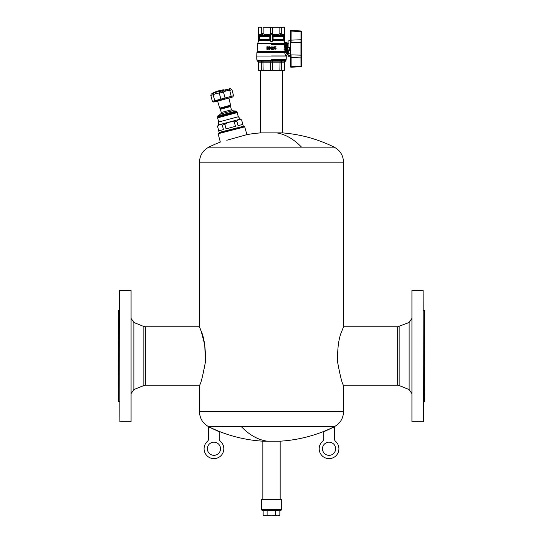 <?xml version="1.0" encoding="UTF-8"?>
<svg xmlns="http://www.w3.org/2000/svg" width="543" height="543" viewBox="0 0 543 543"><rect width="100%" height="100%" fill="white"/><g stroke="black" fill="none" stroke-linecap="round" stroke-linejoin="round"><path stroke-width="0.81" d="M290.41 56.94L288.109 56.784L288.109 53.927L288.109 55.169L290.41 55.325M288.306 47.098L289.881 47.098L290.41 47.628L289.881 47.098M290.41 55.474L290.41 53.424L291.082 54.911L300.944 55.128L300.944 42.558L291.082 42.775L290.41 41.621L290.41 31.121A0.658 0.658 0 0 1 291.068 30.462A0.658 0.658 0 0 0 290.41 31.121L291.116 31.073L291.102 30.462L300.971 30.978L291.102 30.462L291.116 31.073L291.102 30.462A0.658 0.658 0 0 0 291.068 30.462M291.102 67.223L300.971 66.708L291.102 67.223A0.658 0.658 0 0 1 290.41 66.565A0.658 0.658 0 0 0 291.102 67.223L291.116 66.613L290.41 66.565L290.41 40.168L290.41 41.621L290.41 40.745L288.109 40.901L288.109 46.902M290.41 57.768L290.41 66.076M290.41 57.063L290.41 57.721M290.41 32.22L290.41 39.917M290.41 39.965L290.41 40.623L290.41 39.965M300.971 66.708L300.944 55.128L301.589 54.612L301.589 66.049L300.978 66.097L300.971 66.708A0.658 0.658 0 0 0 301.589 66.049L301.589 57.897L291.116 57.558L291.082 54.911M300.985 31.474L301.589 31.637A0.658 0.658 0 0 0 300.971 30.978L300.978 31.589L291.116 31.073L291.082 42.775M290.41 40.168L300.978 39.741L300.944 42.558L301.589 43.073L301.589 39.788L301.589 54.612M300.971 30.978A0.658 0.658 0 0 1 301.589 31.637L301.589 39.788L300.978 39.741L300.978 31.589M301.589 41.743L301.589 55.936L301.589 41.743M300.965 56.384L300.978 57.945M291.096 41.587L291.109 40.582M288.109 56.784L288.109 55.169M289.881 55.196L289.881 56.832M257.009 59.316L257.049 60.47A0.658 0.658 0 0 0 257.538 61.081L258.475 62.092L258.475 70.257L259.004 70.563L283.996 70.563L284.525 70.257L284.525 62.092L285.462 61.081A0.658 0.658 0 0 0 285.951 60.47L285.991 59.316M269.172 70.563L273.828 70.563M272.857 61.196L272.505 62.146L258.678 62.146L258.02 61.196L285.258 61.142M284.322 70.346L284.322 62.146L272.505 62.146L272.505 70.346M280.073 61.196L279.855 70.346M281.993 61.196L281.281 62.146L281.281 70.346M278.539 70.563L281.824 70.563M284.98 61.196L284.322 62.146M261.007 61.196L261.719 62.146L261.719 70.346M262.927 61.196L263.145 70.346M261.176 70.563L264.461 70.563M270.142 61.196L270.495 70.346M281.281 27.36L271.5 27.15L283.785 27.15L281.281 27.36L281.281 33.666L281.851 34.44L281.403 35.424L280.69 34.657L281.281 33.666L279.855 33.666L278.484 34.44L273.876 34.44L273.115 35.424L273.088 40.576L271.5 41.967L269.912 40.576L269.803 39.429L259.615 39.429L259.289 40.576L259.079 40.25C258.359 41.913 258.359 41.913 259.079 40.25L259.242 39.503M271.5 55.943C252.617 55.943 252.617 55.943 271.5 55.943L285.957 55.943L284.288 52.06L283.996 49.827L284.803 43.44L283.711 40.576L284.627 42.368M270.394 40.25L271.5 41.635L272.606 40.25L272.627 35.757L271.5 33.585L270.373 35.757L270.394 40.25L269.912 40.576L259.235 40.664M272.695 36.415L283.385 36.415L283.663 35.424L283.711 40.576L272.606 40.25M271.201 48.775L271.201 46.739L271.534 49.365L269.823 47.329L269.491 49.365L269.491 46.739L271.201 48.775L269.857 46.739M275.186 49.365L274.425 48.646L275.186 49.365L276.102 48.646M275.349 49.04L275.776 48.612L275.349 49.04L274.758 48.612M275.349 47.92L275.776 48.347L275.349 47.92L274.459 48.184L274.656 46.739L274.459 48.184M274.819 47.791L275.186 47.628L274.819 47.791L274.921 47.065L276.007 46.739L274.656 46.739M272.253 49.169L273.536 47.492L272.253 49.365L273.998 49.365L272.715 49.04L273.903 47.492L273.048 46.739M273.21 47.065L273.536 47.363L273.081 47.065L272.389 47.492L272.878 46.773L272.389 47.363M271.5 44.594C253.086 44.594 253.086 44.594 271.5 44.594L284.559 44.594L285.761 45.327L285.109 48.843L285.713 42.558L286.677 42.558L286.677 46.847L287.994 47.187L286.921 47.207L287.851 47.248L287.396 47.777L287.851 47.248L289.657 47.173A0.529 0.523 45 0 0 289.609 47.18A0.529 0.523 -135 0 1 289.657 47.18L290.247 47.56L289.928 47.119M285.672 48.843L285.455 50.838L286.921 50.479L286.466 49.949L287.396 49.908L287.396 47.777L286.473 47.736L286.521 48.843L285.672 48.843L285.455 46.847L286.921 47.207L286.466 47.73L286.921 47.207M286.052 52.053L284.851 52.725L256.866 52.725L256.995 52.23L284.43 52.23L285.367 51.022L284.206 51.551L284.389 51.924L285.367 51.022L286.677 53.648C287.111 55.535 287.111 55.535 286.677 53.648L286.473 49.949A0.529 0.455 87.4 0 0 286.928 50.479L289.609 50.506A0.529 0.523 -45 0 0 289.657 50.499L289.657 47.173L287.994 47.187M283.941 35.628L284.525 33.585L283.758 36.415L283.745 35.302L272.593 35.628M272.695 39.429L283.758 39.429L283.921 40.25M259.025 35.546L258.475 33.585L259.242 34.44L261.149 34.44L261.719 33.666L263.145 33.666L264.516 34.44L269.124 34.44L270.495 33.666L270.794 34.134L271.5 33.585L270.495 33.666L270.495 27.36L264.441 27.15L271.5 27.15M273.801 27.15L270.495 27.36M272.077 34.29L271.5 33.585L272.505 33.666L272.206 34.134L273.115 35.424L272.627 35.757M263.769 27.252L269.864 27.252M261.461 27.252L259.215 27.15M281.539 27.252L283.785 27.15M285.713 42.558L284.525 41.628L284.525 27.455L284.396 34.29M259.405 34.609L259.615 39.429L259.242 39.429L259.113 35.757L259.242 36.415L269.803 36.415L269.885 35.424L264.265 35.424L262.31 34.657L261.597 35.424L259.255 35.302L259.113 35.757L258.475 33.585L258.753 34.759M278.484 34.44L278.735 35.424L280.283 34.657L279.855 33.666L279.855 27.36M280.69 34.657L280.283 34.657M258.509 41.567L258.475 27.455L259.004 27.15M276.102 48.381L275.186 47.628M288.177 47.18L287.722 46.752L287.532 43.053L287.532 46.759L288.577 47.173M290.41 50.832L288.577 50.832L288.577 53.811L287.722 54.3L287.722 50.933L288.577 50.832L286.677 50.506M267.848 46.739L268.609 47.031L269.002 47.954L268.439 46.902L266.898 46.739L266.898 49.365L268.412 49.203L269.002 48.151L267.848 49.365M267.848 47.098L267.258 47.098L267.258 49.006L268.609 48.381L268.541 47.526L267.848 47.098M287.396 47.777L287.851 47.777L287.851 49.908L287.396 49.908L287.851 50.431L289.534 50.431L286.928 50.479A0.529 0.455 -92.6 0 1 286.473 49.949L286.521 48.843M271.5 59.316C252.495 59.316 252.495 59.316 271.5 59.316L286.236 59.316L286.236 56.072L256.764 56.072L256.764 59.316M289.813 50.54L290.247 50.126L290.668 50.832L289.609 50.506M290.668 46.854L290.247 47.56L289.813 47.146L290.247 47.56L290.247 50.126M287.722 50.933L288.177 50.506M287.722 54.3L287.532 50.927L285.455 50.838L286.304 50.037M285.428 54.653L286.677 53.648M287.851 50.431L287.851 49.908L289.534 49.908L289.534 47.777L287.851 47.777L287.851 47.248L289.657 47.18M286.466 47.73L286.473 47.736A0.529 0.455 -87.4 0 1 286.928 47.207M286.677 47.18L285.455 46.847L286.304 47.641M284.389 51.924L256.995 52.23M285.889 43.834L284.803 43.467M259.378 35.424L260.314 35.75M258.678 27.36L258.604 34.29M281.851 34.44L283.758 34.44L283.663 35.424M284.525 33.585L284.362 34.134M261.149 34.44L261.597 35.424L264.265 35.424L264.516 34.44M261.719 27.36L261.719 33.666L262.31 34.657M263.145 27.36L263.145 33.666L262.717 34.657M269.124 34.44L269.613 35.424L270.923 34.29M285.109 48.843L285.367 51.022M259.289 40.576C258.169 42.306 258.169 42.306 259.289 40.576M270.407 35.628L269.885 35.424L270.373 35.757M261.305 499.736L281.695 499.736L261.631 499.404L261.305 509.599L261.964 510.257L263.151 510.257L263.151 515.205L264.265 515.85L267.108 515.205L271.283 515.85L265.127 515.85L263.151 515.205M281.695 499.736L281.695 509.599L281.036 510.257L261.964 510.257M277.656 515.85L279.849 515.205L278.735 515.85L271.283 515.85L275.457 515.205L277.656 515.85M279.849 510.257L279.849 515.205L277.873 515.85M275.457 510.257L275.457 515.205M267.108 510.257L267.108 515.205M280.147 441.188A141.085 141.085 0 0 0 334.203 426.757L241.438 426.757A141.085 67.637 90 0 0 267.353 441.188L280.147 441.188L280.147 499.404M267.353 441.188L262.853 441.188L262.853 499.404M236.755 112.387L217.947 117.424M228.053 106.55L220.858 108.478L220.397 109.279L221.266 112.523L220.75 113.935L217.865 115.958L217.791 117.336M228.936 98.14L230.565 105.22L219.725 108.125L217.6 101.174L228.908 98.045M222.562 108.016L230.096 106L230.565 105.22M211.037 95.358L213.134 94.794L215.035 101.69L224.537 99.145L225.06 97.984L231.203 96.335L229.417 89.106L230.49 88.814L225.012 89.86L219.963 91.638C218.042 91.55 215.612 92.201 212.666 93.593L211.587 93.885C212.768 92.968 212.768 92.968 211.587 93.885L212.428 93.226A46.04 46.04 0 0 1 217.845 91L223.444 89.765M212.836 93.518L215.109 92.582M229.431 88.672L230.734 88.821L229.431 88.672L230.734 88.821L231.97 89.839L230.734 88.821M212.666 93.593L213.134 94.794C215.598 93.552 217.641 93.002 219.277 93.145L223.465 92.025L225.06 97.984L220.872 99.104L219.277 93.145L219.963 91.638M222.114 91.061L223.465 92.025L225.888 90.959L231.698 89.819M230.429 90.226L230.042 90.301M221.911 99.851L220.872 99.104L212.639 101.31M233.3 95.778L231.203 96.335L231.413 97.306L227.368 98.453L227.592 97.367M231.861 96.152L232.492 95.975M215.035 101.69L213.725 102.043C214.933 101.799 214.933 101.799 213.725 102.043L213.657 102.057M224.537 99.145L227.368 98.453M231.413 97.306L232.804 96.925M233.538 95.697L231.97 89.833L233.538 95.697L232.75 96.946L231.915 97.224M214.533 101.5L214.322 101.901C215.625 101.643 215.625 101.643 214.322 101.901C215.625 101.643 215.625 101.643 214.322 101.901L231.196 97.448L232.132 97.129L231.752 96.892M211.132 94.238L210.813 95.507L212.388 101.365L213.698 102.05L215.171 101.731M222.616 99.335L222.44 99.722L222.616 99.335M223.662 99.057L224.015 99.301L223.662 99.057M231.813 96.864L232.18 97.102L227.055 98.561L214.465 101.507M230.782 97.217L231.847 97.251M243.02 126.37L219.107 132.438L217.587 126.376C218.815 124.7 220.383 124.279 222.284 125.114L223.478 129.567L218.775 130.822L217.587 126.376M237.284 112.584L217.587 117.865L236.884 112.353L238.391 116.725L240.23 119.121L241.635 119.935L242.735 124.401L238.038 125.664L236.843 121.218L234.264 121.903L235.458 126.356L226.058 128.874L224.863 124.428L222.284 125.114M241.547 119.955C239.639 119.121 238.072 119.541 236.843 121.218L236.891 121.15M234.264 121.903C230.795 121.489 227.66 122.331 224.863 124.428L224.978 124.347M240.006 136.551L227.252 140.128L246.929 134.616L244.621 126.628L218.259 133.693L244.852 126.858M227.252 140.128L226.77 140.264M237.013 127.978L219.134 132.818L237.013 127.978M260.613 70.563L260.613 132.879L282.387 132.879L282.387 70.563M202.369 377.141L205.383 362.269L204.772 345.07L201.378 331.834L199.478 326.784L199.478 162.181L343.522 162.181L343.522 326.784L342.144 330.361C338.784 337.59 337.271 348.172 337.603 362.12C340.298 376.503 342.273 384.213 343.522 385.258L343.522 411.73L199.478 411.73L199.478 385.258L145.32 385.258L145.32 326.784L199.478 326.784L200.856 330.361C204.216 337.59 205.729 348.172 205.397 362.12C202.702 376.503 200.727 384.213 199.478 385.258M424.422 401.406L424.422 310.637L424.755 401.073L423.438 401.406M423.438 421.463L423.106 290.247L423.438 421.463M411.927 421.796L411.927 290.247L411.927 421.796L423.106 421.796M118.245 395.562L118.578 401.406L118.578 310.637L118.245 395.562M119.894 421.796L119.562 290.573L131.073 290.247L131.073 421.796L119.894 421.796L119.894 290.247M131.073 290.247L131.073 421.796M227.721 106.638L223.18 107.853M219.718 451.912A6.577 6.577 0 0 1 210.793 454.532A6.577 6.577 0 0 1 208.173 445.606A6.577 6.577 0 0 1 217.098 442.986A6.577 6.577 0 0 1 219.718 451.912M219.209 438.466A3.944 3.944 0 0 0 220.526 441.405A9.869 9.869 0 0 1 221.055 455.604A9.869 9.869 0 0 1 206.842 455.604A9.869 9.869 0 0 1 207.372 441.405A3.944 3.944 0 0 0 208.688 438.466L208.688 426.859L219.209 431.766L219.209 438.466M323.282 445.606A6.577 6.577 0 0 1 332.207 442.986A6.577 6.577 0 0 1 334.827 451.912A6.577 6.577 0 0 1 325.902 454.532A6.577 6.577 0 0 1 323.282 445.606M322.474 441.405A9.869 9.869 0 0 0 321.945 455.604A9.869 9.869 0 0 0 336.158 455.604A9.869 9.869 0 0 0 335.628 441.405A3.944 3.944 0 0 1 334.312 438.466L334.312 426.859L323.791 431.766L323.791 438.466A3.944 3.944 0 0 1 322.474 441.405M300.978 66.097L291.116 66.613L291.116 57.558L290.41 57.51L290.41 54.952L291.089 55.366M258.678 70.346L258.678 62.146M257.538 61.081L285.462 61.081M257.049 60.47L285.951 60.47M284.803 43.44L257.538 43.44L257.097 52.06M284.172 51.571L257.226 51.571M283.758 39.429L283.758 36.415L283.385 36.415M273.876 34.44L272.505 33.666L272.505 27.36M283.758 34.44L284.322 33.666M270.305 36.415L269.803 36.415L269.803 39.429L270.305 39.429M289.534 47.248L289.657 47.777M289.534 50.431L289.657 49.908M279.231 27.252L273.136 27.252M283.996 49.827L285.15 49.657M284.62 42.3L285.74 42.89M281.695 509.599L261.305 509.599M241.438 426.757L208.797 426.757C202.844 423.513 199.743 418.504 199.478 411.73M220.397 109.279L230.565 106.557L231.427 109.795L221.266 112.523M231.427 109.795L232.587 110.765L220.75 113.935M232.587 110.765L236.09 111.071L217.865 115.958M236.09 111.071L236.667 111.559L217.607 116.664M225.012 89.86L225.888 90.959M240.23 119.121L218.306 124.999L217.492 126.404M238.391 116.725L218.7 122.005L218.306 124.999M218.171 134.012L220.329 142.062A141.085 141.085 0 0 0 208.797 147.16L334.203 147.16C340.156 150.404 343.257 155.413 343.522 162.181M301.562 147.16A141.085 67.637 -90 0 0 276.72 132.879M343.522 326.784L397.68 326.784L409.123 322.481L409.123 389.555L411.601 393.213M399.153 326.499L399.153 385.544L409.123 389.555M397.68 326.784L397.68 385.258L399.153 385.544M133.877 389.555L143.847 385.544L143.847 326.499L133.877 322.481L133.877 389.555L131.399 393.213M290.41 54.952L290.41 53.424M256.866 52.725L256.764 56.072M288.577 53.811L290.41 53.811M287.532 54.633L286.236 56.072M287.722 43.386L288.577 43.874M283.996 27.15L284.525 27.455M287.532 43.053L286.677 42.558M258.475 41.635L257.538 43.44M334.203 426.757C340.156 423.513 343.257 418.504 343.522 411.73M208.797 426.757A141.085 141.085 0 0 0 262.853 441.188M236.667 111.559L236.85 112.225M230.565 106.557L229.757 106.089M219.725 108.125L220.519 108.566M217.6 101.174L216.324 101.392M210.813 95.507L212.388 101.365L213.698 102.05L214.56 101.88M215.293 101.711L215.537 101.303M241.635 119.935L243.25 125.969M217.587 117.865L218.7 122.005M219.515 132.668L219.107 132.438M243.42 126.309L244.621 126.628M219.134 132.818L218.259 133.693M208.797 147.16C202.844 150.404 199.743 155.413 199.478 162.181M260.613 132.879A141.085 141.085 0 0 0 246.929 134.616M334.203 147.16A141.085 141.085 0 0 0 282.387 132.879M397.68 385.258L343.522 385.258M424.422 310.637L423.438 310.637M411.927 290.247L423.106 290.247M409.123 322.481L411.601 318.822M119.562 310.637L118.578 310.637M119.562 401.406L118.578 401.406M133.877 322.481L131.399 318.822M143.847 385.544L145.32 385.258M143.847 326.499L145.32 326.784"/></g></svg>
